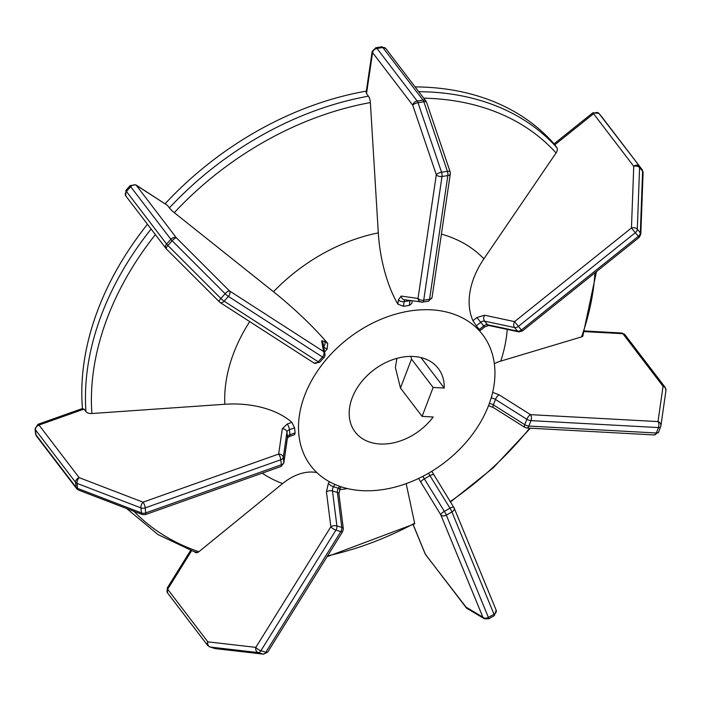<?xml version="1.0" encoding="UTF-8"?>
<svg xmlns="http://www.w3.org/2000/svg" width="701" height="701" viewBox="0 0 701 701"><rect width="100%" height="100%" fill="white"/><g stroke="black" fill="none" stroke-linecap="round" stroke-linejoin="round"><path stroke-width="1.05" d="M362.198 490.647A108.085 78.538 142.6 0 0 471.116 436.162A108.085 78.538 142.6 0 0 482.621 334.631A108.085 78.538 142.6 0 0 431.246 309.824A108.085 78.538 142.6 0 0 322.329 364.318A108.085 78.538 142.6 0 0 310.815 465.841A108.085 78.538 142.6 0 0 362.198 490.647M554.535 144.362A281.031 204.193 142.6 0 0 426.988 87.257A281.031 204.193 142.6 0 0 415.097 86.898M380.012 443.996A52.312 38.012 -37.4 0 1 355.144 431.991A52.312 38.012 -37.4 0 1 360.717 382.851A52.312 38.012 -37.4 0 1 413.432 356.476A52.312 38.012 -37.4 0 1 438.3 368.489A52.312 38.012 -37.4 0 1 444.259 388.065L433.148 387.46L422.098 416.385L433.209 416.999A52.312 38.012 -37.4 0 1 380.012 443.996M366.325 91.112A281.031 204.193 142.6 0 0 165.138 203.746M147.447 224.276A281.031 204.193 142.6 0 0 82.446 408.569M396.924 358.36L395.39 367.464L400.464 388.056L422.098 416.385M433.148 387.46L411.513 359.122L400.464 388.056M410.839 356.415L411.513 359.122M444.259 388.065L420.986 357.58M494.345 363.67A80.449 35.821 -159.1 0 1 500.926 361.05L581.637 336.874A6.484 2.892 -159.1 0 0 582.969 335.832A6.484 2.892 -159.1 0 0 583.057 335.341M488.544 405.651L493.355 407.535L524.769 427.347A4.32 1.586 -57.8 0 1 524.795 424.692L493.373 404.88A4.32 1.928 20.9 0 0 489.333 403.531M658.642 431.991A4.32 1.928 -159.1 0 1 658.59 432.175A4.32 1.928 -159.1 0 1 656.355 432.999L658.423 427.575A4.32 2.261 -86.9 0 0 658.002 421.59A4.32 3.856 8.1 0 1 660.903 425.822A4.32 3.856 8.1 0 1 660.71 426.567A4.32 1.928 -159.1 0 1 660.657 426.751A4.32 1.928 -159.1 0 1 658.423 427.575L530.955 420.626L528.878 426.05A4.32 2.261 93.1 0 1 526.845 428.004L654.313 434.953A4.32 2.261 -86.9 0 0 656.355 432.999L528.878 426.05A4.32 1.928 -159.1 0 1 524.795 424.692L526.863 419.268A4.32 1.586 -57.8 0 1 530.526 414.65L658.002 421.59L663.05 386.295L622.882 333.702L584.345 331.599M665.95 390.518A4.32 3.856 -171.9 0 0 663.05 386.295A4.32 3.146 -37.4 0 1 665.109 387.285L665.95 390.518L660.903 425.822L658.59 432.175L654.313 434.953M433.84 474.971A4.32 1.262 148.4 0 0 433.779 474.805A4.32 1.262 148.4 0 0 432.105 474.743A4.32 1.262 148.4 0 0 429.95 475.69L449.981 508.216A4.32 1.262 -31.6 0 1 452.136 507.27A4.32 1.262 -31.6 0 1 453.81 507.331A4.32 1.262 -31.6 0 1 453.871 507.498A4.32 2.918 157.6 0 1 454.134 507.953A4.32 2.918 157.6 0 1 451.935 511.958L446.327 515.104A4.32 2.918 157.6 0 1 440.789 514.841A4.32 1.262 -31.6 0 1 444.373 511.362L424.342 478.844A4.32 0.57 60.7 0 1 422.931 476.286M414.457 523.927A6.484 0.85 -119.3 0 0 414.606 523.927A6.484 0.85 -119.3 0 0 414.65 523.323L406.168 483.646M484.382 618.755A4.32 4.18 -59.2 0 1 482.858 617.143L465.525 606.821A4.32 4.18 120.8 0 0 467.059 608.442L484.382 618.755L488.711 618.817A4.32 0.57 -119.3 0 0 488.395 617.406L446.327 515.104A4.32 0.57 -119.3 0 0 444.373 511.362L449.981 508.216A4.32 0.57 -119.3 0 1 451.935 511.958L494.003 614.26A4.32 2.918 -22.4 0 0 496.203 610.256L454.134 507.953L431.781 471.291M291.896 422.352L287.279 423.991L282.301 428.758L278.656 454.055A4.32 3.321 8.2 0 1 283.292 457.376L283.826 462.397A4.32 2.716 174 0 1 281.338 464.781L280.803 459.76L145.195 507.875L145.72 512.895A4.32 1.2 70.5 0 1 145.37 514.604L280.978 466.498A4.32 1.2 -109.5 0 0 281.338 464.781L145.72 512.895A4.32 2.716 174 0 1 141.436 512.913L140.901 507.892A4.32 2.121 -69 0 1 140.962 506.42A4.32 2.121 -69 0 1 143.039 502.17L79.16 477.653A4.32 2.121 111 0 0 77.084 481.911A4.32 2.121 111 0 0 77.031 483.383L77.557 488.395A4.32 2.121 111 0 0 78.494 490.052L142.373 514.569A4.32 2.121 -69 0 1 141.436 512.913L77.557 488.395A4.32 2.716 174 0 1 76.129 487.405L35.961 434.804A4.32 3.146 142.6 0 0 36.443 436.04L76.611 488.641A4.32 3.146 -37.4 0 1 76.129 487.405L75.603 482.384L35.436 429.792L35.961 434.804A4.32 2.716 174 0 1 35.576 433.875L35.05 428.854A4.32 2.716 174 0 0 35.436 429.792A4.32 3.146 142.6 0 1 39.002 425.06L84.006 409.086L85.864 411.522A6.484 4.075 174 0 0 91.796 413.52L224.653 404.275A80.449 50.542 174 0 1 291.896 422.352L294.586 427.873L295.112 432.885L289.96 434.716A4.32 2.716 -6 0 0 287.48 437.1L283.826 462.397A4.32 3.321 8.2 0 1 283.809 463.037L287.463 437.739A4.32 3.321 -171.8 0 0 287.48 437.1L286.946 432.079A4.32 2.716 174 0 1 289.434 429.695L289.96 434.716A4.32 1.2 -109.5 0 1 289.609 436.425L287.436 437.845M289.609 436.425L294.595 434.655L295.112 432.885M282.301 428.758A4.32 3.321 8.2 0 1 286.946 432.079L283.292 457.376A4.32 2.716 174 0 1 280.803 459.76A4.32 1.2 -109.5 0 0 278.656 454.055L143.039 502.17A4.32 1.2 70.5 0 1 145.195 507.875A4.32 2.716 174 0 1 140.901 507.892L77.031 483.383A4.32 2.716 174 0 1 75.603 482.384A4.32 3.146 -37.4 0 1 79.16 477.653L39.002 425.06A4.32 1.2 70.5 0 0 37.907 424.324L81.964 408.701L84.006 409.086M519.099 331.915A4.32 2.769 -78 0 1 518.714 331.871A4.32 2.769 -78 0 1 517.592 331.161L487.589 324.756A4.32 2.97 -39.9 0 0 483.76 325.921L484.663 326.929L488.702 325.466A4.32 2.769 -78 0 1 487.589 324.756L484.566 321.146L514.569 327.551A4.32 2.769 -78 0 1 514.578 321.619L631.461 227.974A4.32 2.673 2.1 0 1 637.305 229.227L640.328 232.846A4.32 2.673 2.1 0 1 640.819 234.16L643.097 172.516A4.32 2.673 -177.9 0 0 642.598 171.193L640.328 232.846A4.32 2.97 140.1 0 1 638.304 236.368L521.413 330.005L522.315 331.021L639.207 237.376L635.281 232.75L518.389 326.386L521.413 330.005A4.32 2.97 140.1 0 1 517.592 331.161L514.569 327.551A4.32 2.97 140.1 0 0 518.389 326.386L514.578 321.619L484.566 315.213A4.32 2.769 102 0 0 484.566 321.146A4.32 2.97 140.1 0 0 480.737 322.302L476.925 317.527L484.566 315.213M479.326 329.47L476.303 325.851L480.737 322.302L483.76 325.921L479.326 329.47L480.351 330.39L484.663 326.929M476.303 325.851L472.947 320.716A80.449 55.248 140.1 0 1 483.988 258.687L556.112 152.862A6.484 4.451 140.1 0 0 556.629 147.236L554.78 144.809L555.008 143.109L592.888 112.765L598.908 113.369A4.32 2.97 140.1 0 1 598.961 113.439L642.151 169.651A4.32 3.146 -37.4 0 1 642.212 169.73L602.045 117.137A4.32 3.146 142.6 0 0 601.984 117.058L642.151 169.651A4.32 2.97 -39.9 0 1 642.598 171.193L639.575 167.574A4.32 2.673 -177.9 0 0 633.739 166.321L593.572 113.728L554.78 144.809M397.817 304.094L398.44 299.879L401.156 296.059A4.32 3.908 98.1 0 0 404.442 299.73L422.58 302.113A4.32 1.779 -98.9 0 1 422.361 302.122A4.32 3.908 -81.9 0 1 418.024 298.46L436.302 174.742A4.32 1.533 -18.7 0 1 441.56 172.218L447.396 171.307A4.32 1.533 -18.7 0 1 448.132 171.228A4.32 1.533 -18.7 0 1 450.138 171.833L426.576 102.302A4.32 1.533 161.3 0 0 424.569 101.698A4.32 1.533 161.3 0 0 423.842 101.776L417.998 102.697A4.32 1.533 161.3 0 0 412.749 105.211L372.582 52.619L366.509 93.68L368.367 96.107A6.484 2.664 81.1 0 1 370.365 102.504L378.295 232.741A80.449 33.07 -98.9 0 0 397.817 304.094L403.443 306.328L404.135 301.632A4.32 1.779 81.1 0 1 405.02 299.809M401.156 296.059L418.024 298.46A4.32 2.383 8.4 0 0 423.719 300.203L441.998 176.494A4.32 2.383 -171.6 0 1 436.302 174.742L412.749 105.211A4.32 3.146 -37.4 0 1 417.165 101.032L376.998 48.439A4.32 3.146 142.6 0 0 372.582 52.619A4.32 2.383 -171.6 0 1 372.196 51.375L366.194 91.971L366.509 93.68M412.179 300.834L411.794 303.463L409.288 305.417L403.443 306.328M190.479 550.644L167.267 587.973A4.32 1.376 31.9 0 0 167.662 589.252L207.829 641.844A4.32 3.146 -37.4 0 0 207.671 645.472L209.844 646.979A4.32 2.638 107 0 0 210.134 647.041L258.134 652.561A4.32 3.409 -83.4 0 1 255.83 647.365L207.829 641.844A4.32 3.409 96.6 0 0 210.134 647.041L215.049 648.539A4.32 3.409 96.6 0 0 215.531 648.644A4.32 3.409 96.6 0 0 215.706 648.653M263.707 654.173A4.32 3.409 -83.4 0 1 263.532 654.164A4.32 3.409 -83.4 0 1 263.05 654.059L258.134 652.561A4.32 2.638 -73 0 0 260.912 650.73L335.928 530.105A4.32 1.376 -148.1 0 1 330.846 526.749A4.32 2.033 -7.2 0 1 336.901 525.908L332.476 490.945A4.32 2.638 107 0 1 333.448 486.748A4.32 1.376 -148.1 0 1 328.366 483.392L326.421 491.778L330.846 526.749L255.83 647.365A4.32 1.376 31.9 0 0 260.912 650.73L265.828 652.228L340.844 531.603L335.928 530.105A4.32 2.638 -73 0 0 336.901 525.908L341.816 527.415A4.32 2.033 -7.2 0 1 343.332 528.703L338.907 493.741A4.32 2.033 172.8 0 0 337.391 492.444L332.476 490.945A4.32 2.033 -7.2 0 0 326.421 491.778M195.088 552.3A6.484 3.952 -73 0 0 195.772 552.625A6.484 3.952 -73 0 0 198.795 551.792L282.459 483.69A80.449 49.009 107 0 1 316.843 472.562M167.486 205.402L135.766 184.819A4.32 2.874 122.8 0 1 136.266 185.283A4.32 3.146 142.6 0 0 134.802 184.836A4.32 3.146 142.6 0 0 130.701 186.703L170.869 239.304A4.32 3.146 -37.4 0 1 174.97 237.437A4.32 3.146 -37.4 0 1 176.424 237.876A4.32 1.288 135 0 0 172.139 240.715L225.135 293.719A4.32 1.288 -45 0 1 229.429 290.88L176.424 237.876L136.266 185.283L167.486 205.402L169.344 207.838A6.484 1.13 41.8 0 0 174.216 212.613L273.364 291.642A80.449 14.011 -138.2 0 1 327.735 343.437L324.537 341.369L321.636 340.704L323.511 351.508A4.32 4.153 -9.9 0 1 324.773 355.95M323.739 347.056L327.069 349.203L327.735 343.437M327.069 349.203L324.589 351.972M219.483 301.982A4.32 1.288 -45 0 1 219.264 301.868A4.32 1.288 -45 0 1 220.876 298.477L225.135 293.719A4.32 0.754 41.8 0 0 228.386 296.409L322.478 357.037A4.32 2.874 -57.2 0 0 323.511 351.508L229.429 290.88A4.32 2.874 122.8 0 1 228.386 296.409L224.127 301.167L318.219 361.795L322.478 357.037A4.32 0.754 41.8 0 0 323.897 357.563C324.397 357.72 324.738 356.511 324.931 353.935L323.047 343.131A4.32 4.153 -9.9 0 0 321.636 340.704M135.766 184.819L130.202 185.572A4.32 0.754 41.8 0 0 130.701 186.703L126.443 191.461L166.61 244.053L170.869 239.304A4.32 0.754 -138.2 0 0 172.139 240.715L167.881 245.473A4.32 1.288 135 0 0 166.268 248.864L219.983 302.446L314.074 363.074A4.32 2.874 -57.2 0 0 318.219 361.795A4.32 0.754 41.8 0 0 319.63 362.321L323.897 357.563M556.944 147.736A281.031 204.193 142.6 0 0 430.642 92.05A281.031 204.193 142.6 0 0 418.76 91.691M368.419 96.177A281.031 204.193 142.6 0 0 169.388 207.899M151.101 229.069A281.031 204.193 142.6 0 0 85.969 411.645M556.051 152.949A277.202 201.406 142.6 0 0 431.886 98.482A277.202 201.406 142.6 0 0 423.711 98.175M370.373 102.583A277.202 201.406 142.6 0 0 174.277 212.666M155.359 234.633A277.202 201.406 142.6 0 0 91.892 413.511M133.996 511.353A277.202 201.406 142.6 0 0 198.882 551.722M441.411 234.125A155.587 113.045 -37.4 0 1 483.883 258.844M507.226 329.417A155.587 113.045 -37.4 0 1 500.751 361.103M347.512 488.588A155.587 113.045 -37.4 0 1 339.503 489.657M327.586 555.858A277.202 201.406 142.6 0 0 414.633 523.244M450.252 501.539A277.202 201.406 142.6 0 0 529.667 428.162M581.541 336.909A277.202 201.406 142.6 0 0 594.93 272.847M282.617 483.567A155.587 113.045 -37.4 0 1 262.183 473.157M224.819 404.267A155.587 113.045 -37.4 0 1 249.722 321.61M273.469 291.73A155.587 113.045 -37.4 0 1 378.303 232.89M493.355 407.535A4.32 1.586 -57.8 0 1 493.373 404.88L495.449 399.456L526.863 419.268A4.32 1.928 -159.1 0 0 530.955 420.626A4.32 2.261 93.1 0 0 530.526 414.65L499.112 394.829A4.32 1.586 122.2 0 0 495.449 399.456A4.32 1.928 -159.1 0 0 491.357 398.107A4.32 2.261 -86.9 0 0 491.822 395.688M489.929 401.848L491.138 398.089M492.672 392.332L499.112 394.829M622.882 333.702A4.32 2.261 -86.9 0 0 621.734 333.001L624.942 334.692A4.32 3.146 142.6 0 0 622.882 333.702M466.069 607.618A4.32 3.146 -37.4 0 1 465.832 607.346A4.32 3.146 -37.4 0 1 465.525 606.821L425.367 554.228L413.178 524.602M418.567 478.459L440.789 514.841L482.858 617.143A4.32 2.918 -22.4 0 0 488.395 617.406L494.003 614.26A4.32 0.57 -119.3 0 1 494.319 615.662L488.711 618.817M420.758 482.314A4.32 1.262 -31.6 0 1 424.342 478.844L429.95 475.69A4.32 0.57 -119.3 0 1 428.565 473.201M413.117 524.637L425.104 553.772A4.32 2.918 -22.4 0 0 425.367 554.228A4.32 3.146 142.6 0 0 425.665 554.754L467.059 608.442M287.279 423.991A4.32 1.2 70.5 0 1 289.434 429.695L294.586 427.873M489.088 325.509A4.32 2.769 -78 0 1 488.702 325.466L518.714 331.871L522.315 331.021M602.106 117.216A4.32 3.146 142.6 0 0 602.045 117.137L601.931 116.988A4.32 2.97 140.1 0 1 601.984 117.058L598.961 113.439A4.32 3.146 142.6 0 0 593.572 113.728L592.888 112.765M472.947 320.716L476.925 317.527M631.461 227.974L633.739 166.321A4.32 3.146 -37.4 0 1 639.128 166.032A4.32 2.97 140.1 0 1 639.575 167.574L637.305 229.227A4.32 2.97 140.1 0 1 635.281 232.75L631.461 227.974M601.87 116.918A4.32 2.97 140.1 0 1 601.931 116.988L598.908 113.369M428.197 301.202A4.32 1.779 -98.9 0 0 428.425 301.202L422.58 302.113A4.32 1.779 -98.9 0 0 423.719 300.203L429.555 299.292L447.843 175.583L441.998 176.494A4.32 1.779 -98.9 0 0 441.56 172.218L417.998 102.697A4.32 1.779 -98.9 0 0 417.165 101.032L423.01 100.12A4.32 3.146 -37.4 0 1 423.86 100.077A4.32 3.146 -37.4 0 1 425.919 101.067L385.752 48.474A4.32 3.146 142.6 0 0 383.692 47.475A4.32 3.146 142.6 0 0 382.842 47.528L376.998 48.439A4.32 1.779 -98.9 0 0 375.806 47.738L381.651 46.827L385.752 48.474M432.035 297.566L428.425 301.202A4.32 1.779 -98.9 0 0 429.555 299.292A4.32 2.383 8.4 0 0 432.035 297.566L450.314 173.848A4.32 2.383 -171.6 0 1 447.843 175.583A4.32 1.779 -98.9 0 0 447.396 171.307L423.842 101.776A4.32 1.779 -98.9 0 0 423.01 100.12L382.842 47.528A4.32 1.779 -98.9 0 0 381.651 46.827M398.44 299.879A4.32 2.383 8.4 0 0 404.135 301.632L409.98 300.72L409.288 305.417M410.015 300.519A4.32 1.779 -98.9 0 0 409.98 300.72A4.32 2.383 -171.6 0 0 410.558 300.598M214.488 648.372A4.32 2.638 -73 0 0 214.76 648.486A4.32 2.638 -73 0 0 215.049 648.539L263.05 654.059A4.32 2.638 -73 0 0 265.828 652.228A4.32 1.376 31.9 0 0 267.694 652.149L342.71 531.533A4.32 1.376 -148.1 0 1 340.844 531.603A4.32 2.638 -73 0 0 341.816 527.415L337.391 492.444A4.32 2.638 -73 0 1 338.364 488.247A4.32 1.376 31.9 0 0 340.239 488.176L341.098 486.792M329.4 481.727L328.366 483.392M207.671 645.472L167.504 592.88A4.32 3.146 142.6 0 1 167.662 589.252L191.443 551.004M339.591 486.284L338.364 488.247L333.448 486.748L334.894 484.435M194.414 551.643L197.445 552.572M323.669 346.697A4.32 2.874 -57.2 0 0 324.537 341.369M166.19 248.759A4.32 3.146 -37.4 0 1 165.892 248.434A4.32 3.146 -37.4 0 1 166.61 244.053A4.32 0.754 41.8 0 0 167.881 245.473L220.876 298.477A4.32 0.754 41.8 0 0 224.127 301.167A4.32 2.874 122.8 0 1 219.983 302.446M125.724 195.833L125.943 190.33A4.32 0.754 41.8 0 0 126.443 191.461A4.32 3.146 142.6 0 0 125.724 195.833L166.268 248.864M126.644 508.532L158.058 534.626L196.368 552.73M327.052 556.717L414.685 523.805M450.506 501.96L493.32 467.751L530.35 428.197M582.75 336.217L596.463 271.62M526.845 428.004L524.769 427.347M584.555 330.968L621.734 333.001M624.942 334.692L665.109 387.285M425.104 553.772L425.665 554.754M496.203 610.256L494.319 615.662M36.443 436.04L35.576 433.875M78.494 490.052L76.611 488.641M142.373 514.569L145.37 514.604M280.978 466.498L283.809 463.037M37.907 424.324L35.05 428.854M642.212 169.73L643.097 172.516M640.819 234.16L639.207 237.376M372.196 51.375L375.806 47.738M426.576 102.302L425.919 101.067M450.314 173.848L450.138 171.833M209.844 646.979L215.531 648.644L263.532 654.164L267.694 652.149M167.267 587.973L167.504 592.88M340.239 488.176L338.907 493.741M342.71 531.533L343.332 528.703M125.943 190.33L130.202 185.572M314.074 363.074L319.63 362.321"/></g></svg>
